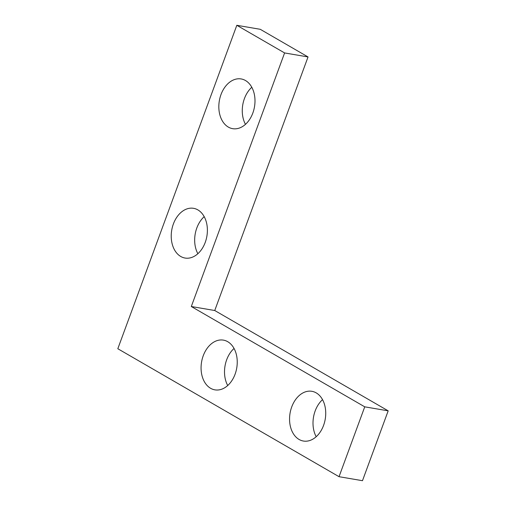 <?xml version="1.0" encoding="UTF-8"?>
<svg xmlns="http://www.w3.org/2000/svg" width="506" height="506" viewBox="0 0 506 506"><rect width="100%" height="100%" fill="white"/><g stroke="black" fill="none" stroke-linecap="round" stroke-linejoin="round"><path stroke-width="0.76" d="M236.821 25.3L260.261 29.304L308.04 56.944L214.746 310.52L388.184 410.84L362.479 480.7L339.039 476.696L117.816 348.735L236.821 25.3L284.6 52.94L191.306 306.516L364.744 406.837L339.039 476.696M308.04 56.944L284.6 52.94M214.746 310.52L191.306 306.516M388.184 410.84L364.744 406.837M316.199 436.71A25.224 17.836 99.7 0 1 315.162 410.961A25.224 17.836 99.7 0 1 322.531 399.645M227.713 385.521A25.224 17.836 99.7 0 1 226.669 359.779A25.224 17.836 99.7 0 1 234.044 348.457M197.865 253.715A25.224 17.836 99.7 0 1 196.821 227.972A25.224 17.836 99.7 0 1 204.196 216.65M245.467 124.343A25.224 17.836 99.7 0 1 244.423 98.594A25.224 17.836 99.7 0 1 251.792 87.279M323.574 425.388A25.224 17.836 -80.3 0 0 311.892 391.309A25.224 17.836 -80.3 0 0 291.715 406.963A25.224 17.836 -80.3 0 0 303.398 441.036A25.224 17.836 -80.3 0 0 323.574 425.388M235.088 374.2A25.224 17.836 -80.3 0 0 223.405 340.127A25.224 17.836 -80.3 0 0 203.229 355.775A25.224 17.836 -80.3 0 0 214.911 389.854A25.224 17.836 -80.3 0 0 235.088 374.2M205.234 242.393A25.224 17.836 -80.3 0 0 193.558 208.32A25.224 17.836 -80.3 0 0 173.381 223.968A25.224 17.836 -80.3 0 0 185.063 258.047A25.224 17.836 -80.3 0 0 205.234 242.393M252.836 113.021A25.224 17.836 -80.3 0 0 241.153 78.942A25.224 17.836 -80.3 0 0 220.983 94.597A25.224 17.836 -80.3 0 0 232.665 128.669A25.224 17.836 -80.3 0 0 252.836 113.021"/></g></svg>
